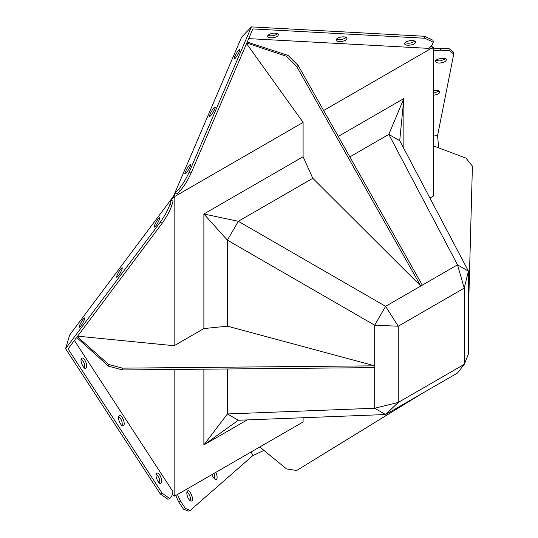 <?xml version="1.0" encoding="UTF-8"?>
<svg xmlns="http://www.w3.org/2000/svg" width="538" height="538" viewBox="0 0 538 538"><rect width="100%" height="100%" fill="white"/><g stroke="black" fill="none" stroke-linecap="round" stroke-linejoin="round"><path stroke-width="0.81" d="M122.482 369.936L122.482 368.147L374.704 365.833L374.704 367.615L122.482 369.936L108.602 366.196L76.652 337.487M108.602 366.196L108.602 364.408L122.482 368.147M77.284 336.633L108.602 364.408M77.633 336.169L174.151 345.732L203.875 328.57L227.413 326.176L374.704 365.833L374.704 325.214L385.605 306.337L238.314 221.293L312.786 178.293L303.096 156.719L303.096 122.395L246.559 43.591M374.704 367.615L374.704 408.234L398.234 402.444L398.234 326.216L385.605 306.337L420.777 286.028L296.673 66.436L298.22 65.549L422.323 285.133L420.777 286.028L312.786 178.293M296.673 66.436L286.492 56.288L246.787 43.053M286.492 56.288L288.038 55.394L298.22 65.549M247.204 42.078L288.038 55.394M472.411 166.114L468.403 313.519L472.411 166.114L465.935 158.105L433.594 145.946M429.929 198.065L433.594 195.946L433.594 47.976L433.399 47.331L432.707 47.405M422.323 393.325L296.673 470.501L420.777 394.22L457.502 373.016L464.254 364.327L398.234 402.444L385.605 414.529L374.704 408.234L227.413 413.964L227.413 368.967M203.875 369.182L203.875 444.926L227.413 413.964L238.314 420.259L203.875 444.926L247.211 419.909M303.096 156.719L203.875 214.003L238.314 221.293L227.413 240.177L203.875 214.003L203.875 328.57M468.403 311.737L468.403 271.118L399.714 140.694L388.819 134.399L403.863 98.541L399.714 140.694M403.863 148.575L403.863 98.541L338.267 136.41M323.641 110.532L432.787 47.519L432.787 48.44L433.594 47.976M303.096 417.737L303.096 421.967L174.951 495.955L174.951 495.027L174.151 495.491L174.151 369.458M259.793 446.97L286.492 468.907L296.673 470.501M174.151 345.732L174.151 197.762L174.951 197.305L174.951 196.377L303.096 122.395M174.151 495.491L173.034 495.377L172.308 494.261M251.374 26.9L189.174 172.147C185.953 179.194 182.395 184.964 178.502 189.457L175.523 192.604L177.392 193.68L180.371 190.533C184.258 186.04 187.816 180.27 191.044 173.223L252.833 28.931L424.832 38.252L433.272 42.193L432.955 40.222L424.509 36.275L251.374 26.9L241.549 37.27L173.404 196.41L174.951 197.305M174.951 196.377L174.299 195.462L173.404 196.41L173.034 197.654L174.151 197.762M430.803 46.53L432.135 46.604L432.787 47.519M74.399 340.493L173.034 491.806L171.804 495.955L169.786 498.571L162.146 493.232L68.077 348.933L162.146 223.277C166.639 216.955 169.86 210.99 171.804 205.375L169.934 204.299C167.99 209.914 164.769 215.879 160.277 222.201L65.589 348.685L160.277 493.938L167.917 499.277L169.786 498.571M81.171 359.048L81.931 358.066C84.769 357.272 88.481 367.017 85.811 368.295C84.13 369.882 80.014 361.691 81.171 359.048M156.168 474.086L156.921 473.11C159.759 472.317 163.478 482.055 160.801 483.339C159.12 484.92 155.005 476.729 156.168 474.086M118.669 416.567L119.423 415.585C122.267 414.791 125.979 424.536 123.303 425.814C121.622 427.401 117.513 419.21 118.669 416.567M173.034 197.654L171.171 200.149L169.934 204.299M173.404 196.41L69.664 334.992L65.589 348.685M159.672 218.885C157.701 223.485 155.892 226.263 154.238 227.218C153.33 226.384 158.542 217.318 159.712 217.749L159.672 218.885M84.695 319.034C82.724 323.641 80.915 326.418 79.268 327.373C78.353 326.539 83.565 317.467 84.735 317.897L84.695 319.034M122.187 268.96C120.216 273.56 118.4 276.344 116.753 277.299C115.838 276.458 121.05 267.393 122.22 267.823L122.187 268.96M171.171 200.149L173.034 201.225L171.804 205.375M433.272 42.193L432.021 45.246L429.042 48.393L248.684 38.622M405.168 42.704C408.476 43.739 411.678 43.242 414.764 41.204L414.825 41.137M268.079 35.279C271.387 36.315 274.588 35.817 277.675 33.78L277.736 33.712M336.62 38.992C339.935 40.027 343.13 39.53 346.216 37.492L346.277 37.425M433.399 50.908L440.588 50.195L449.546 50.72L453.749 54.015L437.582 135.603L438.625 147.836M453.749 54.015L453.426 52.045L449.23 48.75L440.266 48.225L440.588 50.195M433.594 136L437.582 135.603M440.494 62.98C437.858 63.228 436.21 62.751 435.558 61.547C434.274 58.797 446.755 56.974 446.352 59.792C445.921 61.453 443.971 62.516 440.494 62.98M433.594 90.727C437.495 90.223 439.607 90.633 439.916 91.951C439.485 93.612 437.535 94.675 434.058 95.139L433.594 95.179M122.166 425.632C122.577 422.021 121.42 418.974 118.696 416.479M159.665 483.151C160.075 479.54 158.918 476.493 156.195 474.005M84.668 368.113C85.085 364.502 83.928 361.449 81.198 358.96M346.539 39.462C344.831 41.782 335.678 42.32 336.21 40.068C335.981 37.115 346.277 35.461 347.01 38.319L346.539 39.462M277.991 35.75C276.283 38.07 267.137 38.608 267.668 36.355C267.44 33.403 277.736 31.749 278.462 34.607L277.991 35.75M415.087 43.175C413.379 45.495 404.226 46.033 404.758 43.78C404.529 40.827 414.825 39.173 415.558 42.031L415.087 43.175M214.158 107.519L215.126 106.921C216.081 107.714 210.835 116.766 209.652 116.39C208.502 116.786 212.308 109.227 214.158 107.519M189.531 165.038L190.492 164.433C191.454 165.233 186.202 174.278 185.025 173.909C183.875 174.305 187.681 166.74 189.531 165.038M238.791 50L239.753 49.402C240.715 50.195 235.462 59.247 234.286 58.871C233.136 59.274 236.942 51.709 238.791 50M433.594 93.182L439.19 91.056M435.968 60.471L440.171 61.009L445.625 58.898M175.523 192.604L174.299 195.462M433.077 48.938L440.266 48.225M263.95 450.387L252.833 455.599L190.264 510.394L185.307 508.397L180.371 500.905L178.502 501.611L183.438 509.109L188.394 511.1L190.264 510.394M251.179 451.947L252.833 455.599M175.523 495.034L178.502 501.611M174.016 495.478L174.299 496.11L174.951 495.955M215.066 479.257L214.104 473.346M190.439 500.905C190.842 497.522 189.685 494.469 186.968 491.752M177.392 494.321L180.371 500.905M187.87 497.529C186.531 494.287 186.478 492.062 187.701 490.858C189.941 489.103 194.608 500.824 191.582 501.086C190.21 501.127 188.972 499.943 187.87 497.529M215.832 472.351C217.426 476.231 217.547 478.591 216.202 479.445C214.83 479.479 213.599 478.295 212.49 475.888L211.979 474.577M227.413 326.176L227.413 240.177L374.704 325.214L398.234 326.216L464.254 288.099L457.502 264.824L468.403 271.118L464.254 288.099L464.254 364.327L468.403 354.139L468.403 313.519M238.314 420.259L385.605 414.529L420.777 394.22M349.848 156.901L388.819 134.399L457.502 264.824L422.323 285.133M162.146 493.232L160.277 493.938M160.277 222.201L162.146 223.277M191.044 173.223L189.174 172.147M178.502 189.457L180.371 190.533M424.509 36.275L424.832 38.252"/></g></svg>
